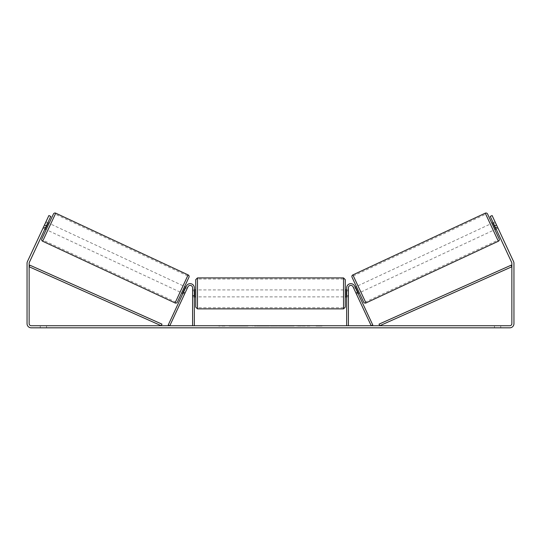 <?xml version="1.0" encoding="UTF-8"?>
<svg xmlns="http://www.w3.org/2000/svg" width="541" height="541" viewBox="0 0 541 541"><rect width="100%" height="100%" fill="white"/><g stroke="black" fill="none" stroke-linecap="round" stroke-linejoin="round"><path stroke-width="0.41" stroke-dasharray="2.71 2.03" d="M185.117 292.884L183.541 292.147L186.381 286.067A4.172 4.172 0 0 1 194.334 287.826A4.172 4.172 0 0 0 186.381 286.067A4.172 4.172 0 0 1 194.334 287.826L194.334 325.736L192.596 325.736L192.596 287.826A2.435 2.435 0 0 0 187.957 286.798A2.435 2.435 0 0 1 192.596 287.826L192.596 296.874L192.596 287.826A2.435 2.435 0 0 0 187.957 286.798L184.528 294.142L182.953 293.411L183.541 292.147L182.953 293.411L184.528 294.142L187.957 286.798L169.8 325.736L168.224 325.006L186.381 286.067L183.541 292.147L185.117 292.884M194.334 325.736L192.596 325.736M194.334 287.826L194.334 295.481L194.334 287.826M194.334 295.481L194.334 296.874L194.334 295.481L192.596 295.481L194.334 295.481M355.883 292.884L357.459 292.147L358.047 293.411L354.619 286.067A4.172 4.172 0 0 0 346.666 287.826A4.172 4.172 0 0 1 354.619 286.067A4.172 4.172 0 0 0 346.666 287.826L346.666 325.736L348.404 325.736L348.404 287.826A2.435 2.435 0 0 1 353.043 286.798A2.435 2.435 0 0 0 348.404 287.826L348.404 295.481L348.404 287.826A2.435 2.435 0 0 1 353.043 286.798L356.472 294.142L358.047 293.411L356.472 294.142L353.043 286.798L371.2 325.736L372.776 325.006L357.459 292.147L355.883 292.884M348.404 295.481L348.404 296.874L348.404 295.481L346.666 295.481L346.666 296.874L346.666 287.826L346.666 295.481L348.404 295.481M346.666 325.736L348.404 325.736M487.569 214.02L499.181 238.919M363.64 302.121L352.029 277.222M491.904 223.318L494.846 229.621L491.904 223.318M493.162 222.73L495.056 221.844L497.578 227.247L495.367 228.275L493.27 223.778L495.475 222.75L495.056 221.844M493.27 223.778L495.367 228.275L493.27 223.778M495.684 228.133L497.578 227.247L495.475 222.75L493.581 223.629M496.104 229.032L497.997 228.146L497.409 226.889L497.997 228.146L496.104 229.032L495.515 227.768L496.104 229.032M353.53 287.839L353.949 288.738L353.53 287.839L355.106 287.102M356.363 286.52L359.305 292.823L356.363 286.52M357.628 292.505L356.052 293.242L356.472 294.142L356.052 293.242L357.939 292.363L355.843 287.859L357.939 292.363L355.843 287.859L353.949 288.738L355.525 288.008M356.052 293.242L353.949 288.738L356.052 293.242M360.881 292.086L357.946 285.783L360.881 292.086L493.264 230.358L490.329 224.048L493.264 230.358M357.946 285.783L490.329 224.048M365.486 301.952L353.341 275.917L365.486 301.952L497.869 240.218L485.723 214.182L497.869 240.218M353.341 275.917L485.723 214.182M240.799 325.736L229.066 325.736L240.799 325.736M240.799 326.088L229.066 326.088L240.799 326.088M500.736 325.736L500.736 327.826L494.474 327.826L500.736 327.826L500.736 325.736L494.474 325.736L500.736 325.736M46.526 325.736L46.526 327.826L40.264 327.826L46.526 327.826L46.526 325.736L40.264 325.736L46.526 325.736M44.477 224.995L46.364 225.881L50.773 216.42L45.485 227.768L43.591 226.889L43.003 228.146L48.886 215.541L43.591 226.889L45.485 227.768L44.896 229.032L43.003 228.146L43.422 227.247L43.003 228.146L44.896 229.032L50.773 216.42L48.886 215.541L27.442 261.526A4.172 4.172 0 0 0 27.05 263.291L27.05 323.653A4.172 4.172 0 0 0 31.222 327.826L509.778 327.826A4.172 4.172 0 0 0 513.95 323.653L513.95 263.291A4.172 4.172 0 0 0 513.558 261.526L492.114 215.541L497.409 226.889L492.114 215.541L490.227 216.42L492.114 215.541L490.227 216.42L494.636 225.881L496.523 224.995M304.414 325.736L309.858 325.736L304.414 325.736L304.414 326.088L309.682 326.088L309.682 325.736M309.682 326.088L296.461 326.088L296.461 325.736L300.316 325.736L296.461 325.736L296.461 326.088L304.414 326.088M275.89 325.736L265.543 325.736L281.002 325.736L275.89 325.736L275.89 326.088L270.5 326.088L270.5 325.736M46.364 225.881L29.329 262.412A2.09 2.09 0 0 0 29.14 263.291L29.14 323.653A2.09 2.09 0 0 0 31.222 325.736L509.778 325.736A2.09 2.09 0 0 0 511.86 323.653L511.86 263.291A2.09 2.09 0 0 0 511.671 262.412L494.636 225.881M322.321 325.736L316.059 325.736L322.321 325.736L322.321 326.088L319.19 326.088L319.19 325.736M220.769 325.736L224.941 325.736L220.769 325.736L220.769 326.088L220.769 325.736M266.24 325.736L254.5 325.736L266.24 325.736L266.24 326.088L258.355 326.088L258.355 325.736L262.385 325.736L258.355 325.736L258.355 326.088L262.385 326.088L262.385 325.736L262.385 326.088L258.355 326.088L258.355 325.736L258.355 326.088L254.5 326.088L254.5 325.736L254.5 326.088L266.24 326.088L266.24 325.736M294.223 325.736L280.887 325.736L294.223 325.736L294.223 326.088L280.887 326.088L280.887 325.736L280.887 326.088L294.121 326.088L294.121 325.736M495.515 227.768L490.227 216.42L495.515 227.768L497.409 226.889L495.515 227.768M50.773 216.42L48.886 215.541L50.773 216.42M40.264 325.736L40.264 327.826L40.264 325.736M494.474 325.736L494.474 327.826L494.474 325.736M243.524 325.736L243.524 326.088L235.159 326.088L247.528 326.088L247.528 325.736L244.66 325.736L247.988 325.736L235.159 325.736L247.528 325.736L247.528 326.088L244.66 326.088L247.988 326.088L247.988 325.736M246.29 326.088L246.29 325.736M235.159 326.088L235.159 325.736L235.159 326.088M239.027 326.088L239.027 325.736L243.646 325.736L239.027 325.736L239.027 326.088L243.646 326.088L243.646 325.736L243.646 326.088L239.027 326.088L239.027 325.736L239.027 326.088M240.718 326.088L240.718 325.736M243.524 326.088L247.988 326.088M244.66 326.088L244.66 325.736M319.19 326.088L316.059 326.088L316.059 325.736M316.059 326.088L318.149 326.088L318.149 325.736L318.149 326.088L320.231 326.088L320.231 325.736L320.231 326.088L322.321 326.088M224.941 326.088L218.679 326.088L222.851 326.088L222.851 325.736L222.851 326.088L224.941 326.088L224.941 325.736M221.81 326.088L221.81 325.736M218.679 326.088L218.679 325.736M271.683 325.736L274.787 325.736L271.683 325.736L271.683 326.088L274.787 326.088L274.787 325.736M274.787 326.088L273.246 326.088L273.246 325.736M270.5 326.088L269.519 325.736M269.519 326.088L265.543 326.088L265.543 325.736M265.543 326.088L271.426 326.088L271.426 325.736M271.426 326.088L275.119 326.088L275.119 325.736M275.119 326.088L281.002 326.088L281.002 325.736M281.002 326.088L276.897 326.088L276.897 325.736M276.897 326.088L275.89 326.088M273.246 326.088L271.683 326.088M309.858 326.088L309.858 325.736M305.225 326.088L305.225 325.736M301.729 326.088L301.729 325.736M300.316 326.088L300.316 325.736L300.316 326.088M305.11 326.088L305.11 325.736M294.121 326.088L291.22 326.088L291.22 325.736M291.22 326.088L284.864 326.088L284.864 325.736L284.864 326.088L291.322 326.088L291.322 325.736M291.322 326.088L294.223 326.088M46.154 229.621L49.096 223.318L46.154 229.621M47.838 222.73L45.944 221.844L45.525 222.75L45.944 221.844M45.316 228.133L43.422 227.247L45.525 222.75L47.419 223.629M187.47 287.839L187.051 288.738L187.47 287.839L185.894 287.102M183.372 292.505L184.948 293.242L184.528 294.142L184.948 293.242L183.061 292.363L185.157 287.859L187.051 288.738L185.475 288.008M185.157 287.859L183.061 292.363L185.157 287.859M184.637 286.52L181.695 292.823M187.051 288.738L184.948 293.242L187.051 288.738M45.525 222.75L43.422 227.247L45.633 228.275L47.73 223.778L45.633 228.275L47.73 223.778L45.525 222.75M53.431 214.02L41.819 238.919M177.36 302.121L188.971 277.222M183.054 285.783L180.119 292.086L183.054 285.783L50.671 224.048L47.736 230.358L50.671 224.048M180.119 292.086L47.736 230.358M175.514 301.952L187.659 275.917L175.514 301.952L43.131 240.218L55.277 214.182L43.131 240.218M187.659 275.917L55.277 214.182M195.727 279.656L195.727 307.132M345.273 307.132L345.273 279.656M194.334 295.88L192.596 295.88L194.686 295.88L194.686 290.909L194.686 295.88L194.686 290.909L192.596 290.909L192.596 289.915L192.596 290.909L194.334 290.909M346.666 295.88L348.404 295.88L348.404 289.915L348.404 296.874L348.404 295.88L346.314 295.88L346.314 290.909L346.314 295.88L346.314 290.909L348.404 290.909L346.666 290.909M192.596 295.88L192.596 290.909L192.596 295.88M343.535 277.918L343.535 308.87M197.465 308.87L197.465 277.918M29.14 266.767L161.265 325.736L161.975 324.147L29.843 265.178L29.14 266.767M511.86 266.767L379.735 325.736L379.025 324.147L511.157 265.178L511.86 266.767M498.335 241.232L485.257 213.174M352.874 274.909L365.953 302.96M241.753 326.088L241.753 325.736M260.16 326.088L260.16 325.736M260.18 326.088L260.18 325.736M260.262 326.088L260.262 325.736M260.458 326.088L260.458 325.736M288.062 326.088L288.062 325.736M288.218 326.088L288.218 325.736M288.177 326.088L288.177 325.736L288.177 326.088M241.57 326.088L241.57 325.736L241.556 326.088M188.126 274.909L175.047 302.96M42.665 241.232L55.743 213.174M192.596 296.874L194.334 296.874L192.596 296.874M348.404 296.874L346.666 296.874L348.404 296.874M229.066 326.088L229.066 325.736M252.525 326.088L252.525 325.736M194.334 289.915L192.596 289.915M348.404 289.915L346.666 289.915M343.535 289.915L197.465 289.915M343.535 307.755L197.465 307.755M343.535 279.028L197.465 279.028M343.535 296.874L197.465 296.874"/><path stroke-width="0.81" d="M194.334 325.736L194.334 287.826A4.172 4.172 0 0 0 186.381 286.067L168.224 325.006L169.8 325.736L187.957 286.798A2.435 2.435 0 0 1 192.596 287.826L192.596 325.736M348.404 325.736L348.404 287.826A2.435 2.435 0 0 1 353.043 286.798L371.2 325.736L372.776 325.006L354.619 286.067A4.172 4.172 0 0 0 346.666 287.826L346.666 325.736M485.257 213.174A1.738 1.738 0 0 1 487.569 214.02L499.181 238.919A1.738 1.738 0 0 1 498.335 241.232L365.953 302.96A1.738 1.738 0 0 1 363.64 302.121L352.029 277.222A1.738 1.738 0 0 1 352.874 274.909L485.257 213.174L498.335 241.232M491.904 223.318L493.162 222.73M494.846 229.621L496.104 229.032M355.106 287.102L356.363 286.52M358.047 293.411L359.305 292.823M355.525 288.008L355.843 287.859L357.939 292.363L357.628 292.505M493.581 223.629L493.27 223.778L495.367 228.275L495.684 228.133M46.364 225.881L44.477 224.995L48.886 215.541L50.773 216.42L29.329 262.412A2.09 2.09 0 0 0 29.14 263.291L29.14 323.653A2.09 2.09 0 0 0 31.222 325.736L509.778 325.736A2.09 2.09 0 0 0 511.86 323.653L511.86 263.291A2.09 2.09 0 0 0 511.671 262.412L490.227 216.42L492.114 215.541L496.523 224.995L494.636 225.881M44.477 224.995L27.442 261.526A4.172 4.172 0 0 0 27.05 263.291L27.05 323.653A4.172 4.172 0 0 0 31.222 327.826L509.778 327.826A4.172 4.172 0 0 0 513.95 323.653L513.95 263.291A4.172 4.172 0 0 0 513.558 261.526L496.523 224.995M55.743 213.174A1.738 1.738 0 0 0 53.431 214.02L41.819 238.919A1.738 1.738 0 0 0 42.665 241.232L175.047 302.96A1.738 1.738 0 0 0 177.36 302.121L188.971 277.222A1.738 1.738 0 0 0 188.126 274.909L55.743 213.174L42.665 241.232M49.096 223.318L47.838 222.73M47.419 223.629L47.73 223.778L45.633 228.275L45.316 228.133M46.154 229.621L44.896 229.032M185.894 287.102L184.637 286.52L181.695 292.823L182.953 293.411M185.475 288.008L185.157 287.859L183.061 292.363L183.372 292.505M195.727 293.391L195.727 279.656L197.465 277.918L197.465 308.87L195.727 307.132L195.727 293.391M345.273 279.656L345.273 307.132L343.535 308.87L343.535 277.918L345.273 279.656M194.334 290.909L194.686 290.909L194.686 295.88L194.334 295.88M346.666 295.88L346.314 295.88L346.314 290.909L346.666 290.909M29.14 266.767L161.265 325.736L161.975 324.147L29.843 265.178L29.14 266.767M511.86 266.767L379.735 325.736L379.025 324.147L511.157 265.178L511.86 266.767M365.953 302.96L352.874 274.909M175.047 302.96L188.126 274.909M343.535 277.918L197.465 277.918M195.727 289.915L194.334 289.915M346.666 289.915L345.273 289.915M346.666 296.874L345.273 296.874M195.727 296.874L194.334 296.874M343.535 308.87L197.465 308.87"/></g></svg>
